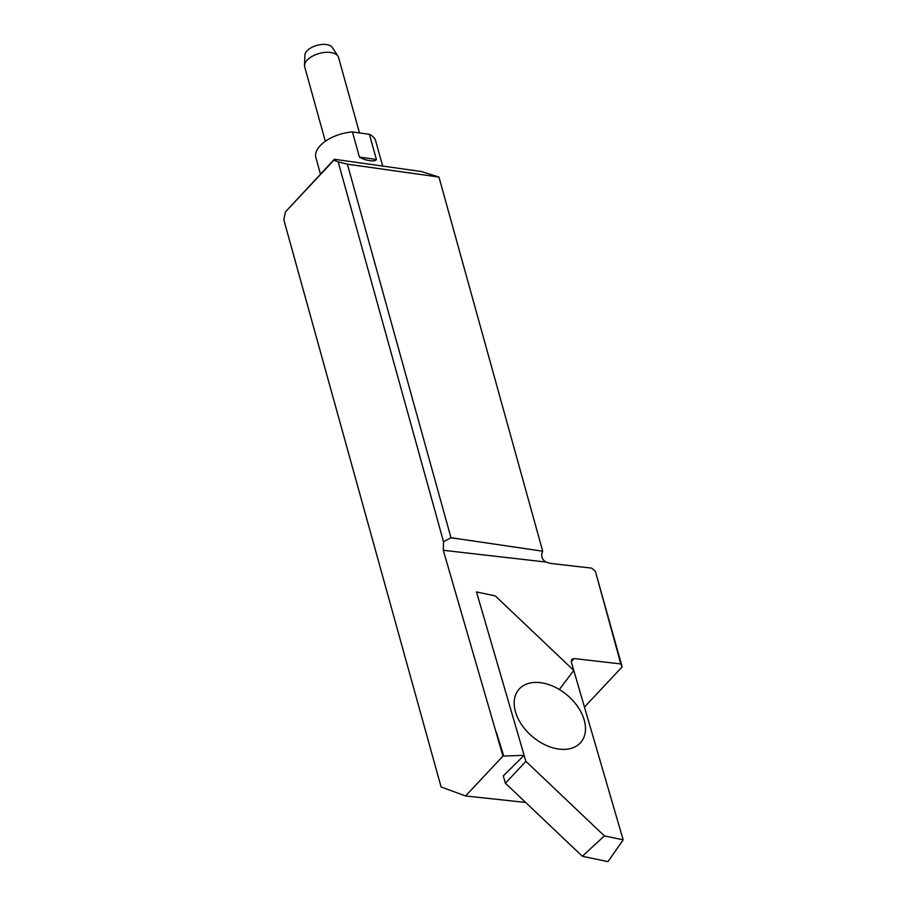 <?xml version="1.0" encoding="UTF-8"?>
<svg xmlns="http://www.w3.org/2000/svg" width="907" height="907" viewBox="0 0 907 907"><rect width="100%" height="100%" fill="white"/><g stroke="black" fill="none" stroke-linecap="round" stroke-linejoin="round"><path stroke-width="1.36" d="M304.537 65.417L304.899 55.168A14.433 7.437 -15.5 0 1 316.962 45.35A14.433 7.437 -15.5 0 1 332.359 47.549L337.96 56.155A17.573 9.047 164.5 0 0 319.219 53.468A17.573 9.047 164.5 0 0 304.537 65.417A17.573 9.047 164.5 0 0 304.695 66.891L325.33 141.277M622.157 666.849L620.819 663.935L574.131 658.561L571.739 659.276L571.297 661.94L573.768 670.432L495.279 595.899L476.481 591.954L524.133 755.327L502.966 756.064L443.296 550.288L443.523 541.728L338.175 161.843L333.867 160.222L285.467 211.864L334.354 159.258L421.086 171.48L438.954 177.069L542.703 551.195L542.318 552.102C540.901 556.376 542.125 559.687 546.003 562.045L549.937 563.349L591.659 568.145L595.355 571.263L622.157 666.849L584.459 707.075M524.133 755.327L503.272 775.927L505.403 783.229L525.89 761.347L604.379 835.891L623.177 839.837L573.768 670.432L495.279 595.899L476.481 591.954L525.89 761.347M525.652 802.446L465.574 795.972L502.966 756.064M465.574 795.972L441.097 786.959L283.823 219.834L285.467 211.864M496.344 732.176L503.646 755.78M438.954 177.069L347.381 164.167L450.972 537.715L542.703 551.195M338.175 161.843L347.381 164.167M334.354 159.258L333.867 160.222M620.819 663.935L595.355 571.263M450.972 537.715L443.523 541.728M559.528 749.148A40.747 27.074 40.3 0 0 567.487 749.125A40.747 27.074 40.3 0 0 583.28 717.21A40.747 27.074 40.3 0 0 543.112 683.096A40.747 27.074 40.3 0 0 514.178 703.855A40.747 27.074 40.3 0 0 559.528 749.148A40.747 27.074 40.3 0 0 567.487 749.125A40.747 27.074 40.3 0 0 583.28 717.21A40.747 27.074 40.3 0 0 543.112 683.096A40.747 27.074 40.3 0 0 514.178 703.855A40.747 27.074 40.3 0 0 559.528 749.148M382.663 166.072L375.702 140.993A31.042 15.986 164.5 0 0 369.421 134.327L376.394 159.485C375.407 162.183 365.113 160.732 359.41 157.092L352.438 131.934A31.042 15.986 164.5 0 0 315.874 157.58L320.454 174.099M352.438 131.934L369.421 134.327M359.489 132.932L338.572 57.492A17.573 9.047 164.5 0 0 337.96 56.155M505.403 783.229L582.317 856.253L604.379 835.891M582.317 856.253L607.985 861.65L623.177 839.837M559.347 689.501L573.768 670.432L623.177 839.837L607.985 861.65M574.131 658.561L571.229 661.668M450.518 537.862L458.749 538.803M546.003 562.045L443.296 550.288M359.41 157.092L376.394 159.485"/></g></svg>
